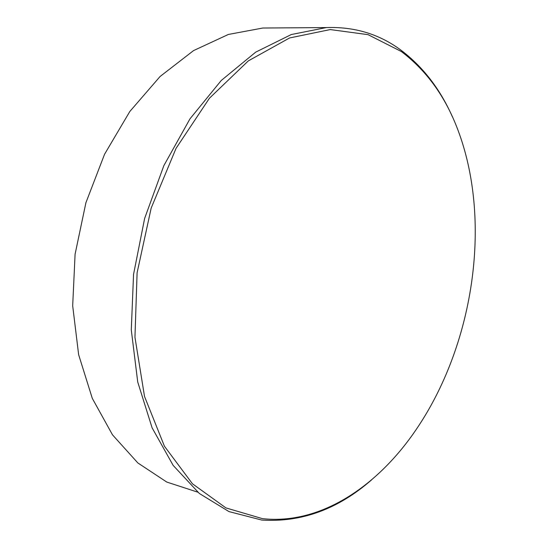 <?xml version="1.0" encoding="UTF-8"?>
<svg xmlns="http://www.w3.org/2000/svg" width="548" height="548" viewBox="0 0 548 548"><rect width="100%" height="100%" fill="white"/><g stroke="black" fill="none" stroke-linecap="round" stroke-linejoin="round"><path stroke-width="0.82" d="M262.437 518.641C320.628 525.094 378.072 486.035 416.459 429.118C473.116 345.706 491.919 224.358 459.183 133.424C446.736 98.544 427.433 71.233 401.273 51.485L368.057 34.661L330.266 29.571L289.57 37.963L248.326 60.89L209.425 98.236L176.045 148.371L151.179 208.082L137.103 272.794L134.952 337.267L144.521 396.451L164.421 446.195L192.43 483.768L225.954 507.914L262.437 518.641M371.77 479.706C338.191 509.126 301.523 522.573 261.773 520.059L228.975 511.592L199.335 493.474L173.161 465.403L152.104 427.837L137.726 382.004L131.287 329.923L133.554 274.336L144.624 218.46L163.866 165.606L189.998 118.813L221.269 80.467L255.697 52.142L291.303 34.538L326.313 27.571C354.207 26.592 378.88 33.962 400.314 49.676C422.597 66.322 439.969 88.708 452.422 116.84M273.815 27.941L262.855 28.023L228.386 34.449L193.567 50.587L160.098 76.48L129.814 111.497L104.552 154.269L85.913 202.712L75.09 254.19L72.685 305.805L78.638 354.693L92.29 398.348L112.504 434.852L137.849 462.95L166.777 482.062L197.78 492.173M326.313 27.571L262.855 28.023"/></g></svg>
